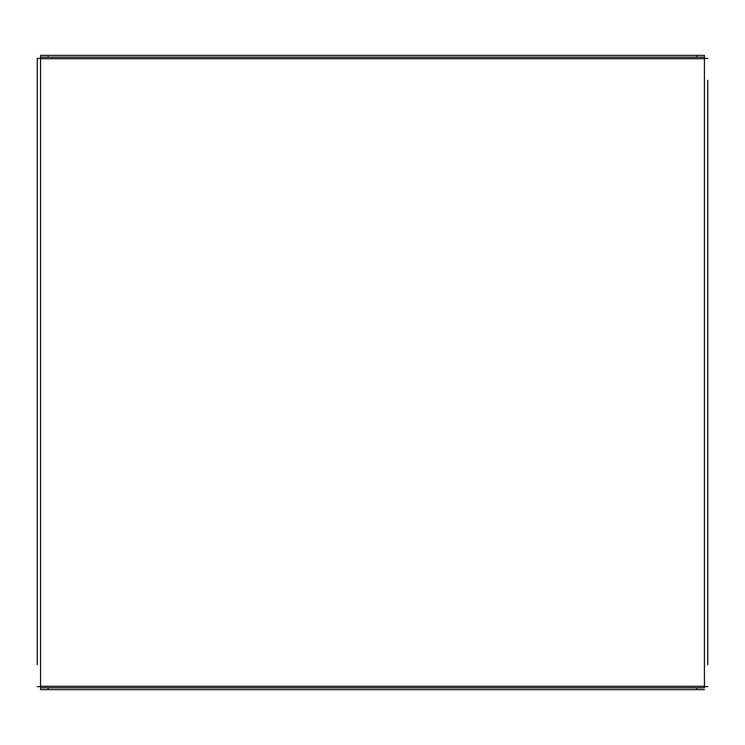 <?xml version="1.0" encoding="UTF-8"?>
<svg xmlns="http://www.w3.org/2000/svg" width="745" height="745" viewBox="0 0 745 745"><rect width="100%" height="100%" fill="white"/><g stroke="black" fill="none" stroke-linecap="round" stroke-linejoin="round"><path stroke-width="1.12" d="M37.25 380.807L37.25 375.517M37.25 367.974L37.25 362.685M37.25 346.825L37.25 341.545M37.25 359.667L37.25 354.378M37.25 102.186L37.25 84.064M37.25 664.708L37.25 58.389L40.575 58.389M37.25 80.292L37.25 62.17M37.25 139.185L37.25 121.062M707.75 380.807L707.75 375.517M707.75 367.974L707.75 362.685M707.75 346.825L707.75 341.545M707.75 359.667L707.75 354.378M707.75 102.186L707.75 84.064M707.75 80.292L707.75 664.708M707.75 121.062L707.75 139.185M40.575 686.611L37.25 686.611M704.425 58.389L707.75 58.389M707.75 686.611L704.425 686.611M40.575 57.188L40.575 55.372L48.127 55.372L48.127 57.188L40.575 57.188L40.575 687.812L48.127 687.812L48.127 689.628L40.575 689.628L40.575 687.812M704.425 689.628L696.873 689.628L696.873 687.812L704.425 687.812L704.425 57.188L696.873 57.188L696.873 55.372L704.425 55.372L704.425 57.188M696.873 689.628L48.127 689.628M696.873 687.812L48.127 687.812M48.127 55.372L696.873 55.372M48.127 57.188L696.873 57.188M40.575 58.697L704.425 58.697M704.425 686.303L40.575 686.303"/></g></svg>
